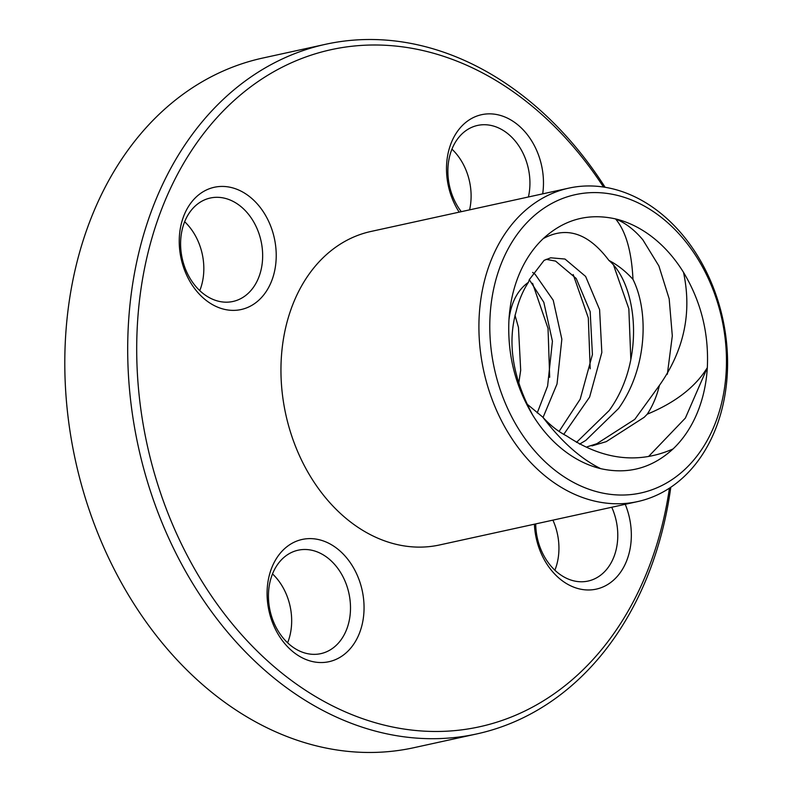 <?xml version="1.0" encoding="UTF-8"?>
<svg xmlns="http://www.w3.org/2000/svg" width="792" height="792" viewBox="0 0 792 792"><rect width="100%" height="100%" fill="white"/><g stroke="black" fill="none" stroke-linecap="round" stroke-linejoin="round"><path stroke-width="1.19" d="M559.083 431.432L580.199 399.148L592.416 354.549L590.179 311.672L576.21 278.497L555.588 261.103L546.173 259.34M563.755 434.363L589.614 397.079L601.831 352.49L599.593 309.613L585.625 276.438L565.003 259.043L550.697 257.806L544.084 260.36L529.333 279.635L528.442 282.279A96.278 73.399 77.6 0 0 516.285 311.058C507.118 342.718 512.602 377.438 532.759 415.206A128.363 97.871 77.6 0 0 600.712 468.656C580.823 458.865 561.498 441.679 542.728 417.087A96.278 73.399 77.6 0 0 566.795 436.036C602.752 459.934 638.164 464.241 673.042 448.955A128.363 97.871 77.6 0 0 707.325 367.666C695.346 387.06 675.319 402.564 647.262 414.176A96.278 73.399 77.6 0 0 659.419 385.397C684.08 350.341 692.109 312.662 683.516 272.359A128.363 97.871 77.6 0 0 652.994 237.59A128.363 97.871 77.6 0 0 615.562 218.919C625.363 222.859 634.461 229.819 642.847 239.818L658.875 265.924L669.181 298.832L672.309 335.887L667.349 374.22M527.027 404.059L542.728 417.087M576.477 442.401L609.157 410.563C645.817 360.33 637.322 284.407 608.909 260.42C588.446 233.135 566.557 225.859 543.233 238.62A128.363 97.871 77.6 0 0 508.949 319.899C510.998 302.683 517.493 290.139 528.442 282.279M579.536 444.144L585.783 440.411L618.572 408.504C646.906 369.013 649.301 312.246 632.976 279.368A96.278 73.399 77.6 0 0 608.909 260.42M587.169 446.817L596.841 443.708L634.778 419.354L659.419 385.397M591.951 445.886L606.246 441.649L644.193 417.295L647.262 414.176M648.697 456.37L685.367 418.087L707.325 367.666C708.959 333.264 701.019 301.495 683.516 272.359M547.163 477.596A160.459 122.334 -102.4 0 1 479.457 311.989A160.459 122.334 -102.4 0 1 568.913 188.11A160.459 122.334 -102.4 0 1 722.74 318.691A160.459 122.334 -102.4 0 1 637.56 501.603A160.459 122.334 -102.4 0 1 547.163 477.596M554.776 470.111A152.708 116.424 -102.4 0 1 543.352 208.603A152.708 116.424 -102.4 0 1 726.284 352.628A152.708 116.424 -102.4 0 1 554.776 470.111M670.794 487.238A353.004 269.132 -102.4 0 1 476.735 733.937A353.004 269.132 -102.4 0 1 277.863 681.13A353.004 269.132 -102.4 0 1 128.898 316.78A353.004 269.132 -102.4 0 1 325.7 44.263A353.004 269.132 -102.4 0 1 605.108 187.268M603.504 187.021A346.589 264.241 77.6 0 0 191.327 150.906A346.589 264.241 77.6 0 0 284.16 674.923A346.589 264.241 77.6 0 0 669.448 488.139M325.7 44.263L262.815 58.034A353.004 269.132 77.6 0 0 66.003 330.551A353.004 269.132 77.6 0 0 214.978 694.901A353.004 269.132 77.6 0 0 413.85 747.707L476.735 733.937M337.432 548.826A62.578 47.708 -102.4 0 1 342.104 655.984A62.578 47.708 -102.4 0 1 267.151 596.97A62.578 47.708 -102.4 0 1 337.432 548.826M327.977 558.122A52.955 40.372 77.6 0 0 298.148 550.202A52.955 40.372 77.6 0 0 270.042 610.563A52.955 40.372 77.6 0 0 320.8 653.648A52.955 40.372 77.6 0 0 350.321 612.77A52.955 40.372 77.6 0 0 327.977 558.122M625.234 504.306A62.578 47.708 -102.4 0 1 596.218 589.139A62.578 47.708 -102.4 0 1 534.412 524.195M535.719 523.908A52.955 40.372 77.6 0 0 588.07 581.061A52.955 40.372 77.6 0 0 611.751 507.256M459.192 212.137A62.578 47.708 -102.4 0 1 456.36 132.977A62.578 47.708 -102.4 0 1 516.859 124.057A62.578 47.708 -102.4 0 1 542.688 193.852M528.413 196.98A52.955 40.372 77.6 0 0 507.405 133.353A52.955 40.372 77.6 0 0 477.576 125.433A52.955 40.372 77.6 0 0 448.945 159.499A52.955 40.372 77.6 0 0 461.3 211.682M249.589 196.644A62.578 47.708 -102.4 0 1 254.272 303.811A62.578 47.708 -102.4 0 1 179.309 244.787A62.578 47.708 -102.4 0 1 249.589 196.644M240.134 205.94A52.955 40.372 77.6 0 0 210.306 198.02A52.955 40.372 77.6 0 0 182.2 258.38A52.955 40.372 77.6 0 0 232.957 301.475A52.955 40.372 77.6 0 0 262.479 260.598A52.955 40.372 77.6 0 0 240.134 205.94M184.675 221.74A52.955 40.372 -102.4 0 1 199.762 290.644M272.517 573.913A52.955 40.372 -102.4 0 1 287.605 642.817M552.915 520.136A52.955 40.372 -102.4 0 1 554.875 570.23M451.945 149.144A52.955 40.372 -102.4 0 1 469.587 209.87M532.561 283.308L548.034 328.403L549.678 377.269M573.2 274.557L588.317 317.919L590.198 368.795M613.701 265.538L628.838 308.751L630.828 359.499M637.56 501.603L439.6 544.955A160.459 122.334 -102.4 0 1 349.203 520.948A160.459 122.334 -102.4 0 1 281.497 355.341A160.459 122.334 -102.4 0 1 370.953 231.462L568.913 188.11M673.042 448.955C652.103 468.131 627.997 474.695 600.712 468.656M532.759 415.206C515.255 386.07 507.316 354.301 508.949 319.899M543.233 238.62C564.171 219.434 588.278 212.87 615.562 218.919C625.809 231.135 631.62 251.282 632.976 279.368M518.78 383.021L520.691 370.26L518.453 327.383L514.988 315.226M543.055 417.443L557.024 383.991L561.845 339.194L553.232 300.257L535.194 274.388L532.64 272.408M537.223 412.949L547.609 386.05L552.43 341.253L543.817 302.316L529.313 279.695"/></g></svg>

